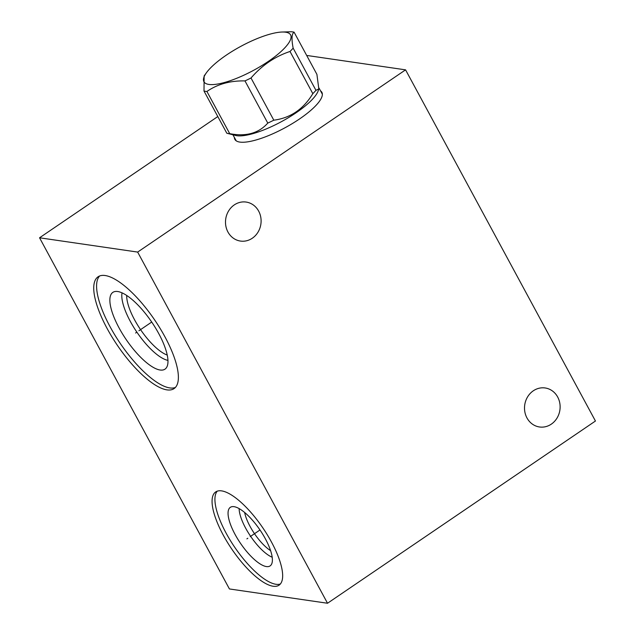 <?xml version="1.0" encoding="UTF-8"?>
<svg xmlns="http://www.w3.org/2000/svg" width="635" height="635" viewBox="0 0 635 635"><rect width="100%" height="100%" fill="white"/><g stroke="black" fill="none" stroke-linecap="round" stroke-linejoin="round"><path stroke-width="0.95" d="M306.935 55.92L307.475 55.555L405.574 69.85L137.652 252.079L39.553 237.784L217.797 116.554M320.564 90.892A49.459 13.629 151.6 0 1 322.318 93.694A49.459 13.629 151.6 0 1 299.553 118.943A49.459 13.629 151.6 0 1 235.775 140.494A49.459 13.629 151.6 0 1 234.394 137.485M405.574 69.85L595.447 421.021L327.525 603.25L229.425 588.955L39.553 237.784M137.652 252.079L327.525 603.25M223.226 535.043A56.364 18.796 55.8 0 1 215.662 491.95A56.364 18.796 55.8 0 1 271.494 542.076A56.364 18.796 55.8 0 1 279.067 585.168A56.364 18.796 55.8 0 1 223.226 535.043M107.117 328.485A67.596 22.542 55.8 0 1 98.044 276.812A67.596 22.542 55.8 0 1 164.997 336.915A67.596 22.542 55.8 0 1 174.069 388.596A67.596 22.542 55.8 0 1 107.117 328.485M557.681 397.026A19.709 17.764 98.3 0 0 545.155 387.969A19.709 17.764 98.3 0 0 527.621 396.843A19.709 17.764 98.3 0 0 526.955 417.917A19.709 17.764 98.3 0 0 539.472 426.974A19.709 17.764 98.3 0 0 557.014 418.092A19.709 17.764 98.3 0 0 557.681 397.026M258.659 211.114A19.709 17.764 98.3 0 0 246.142 202.065A19.709 17.764 98.3 0 0 228.608 210.939A19.709 17.764 98.3 0 0 227.941 232.013A19.709 17.764 98.3 0 0 240.459 241.062A19.709 17.764 98.3 0 0 257.993 232.188A19.709 17.764 98.3 0 0 258.659 211.114M126.722 295.489A39.529 13.184 55.8 0 0 134.541 319.754A39.529 13.184 -124.2 0 0 167.235 355.06M167.957 360.378A43.021 14.351 -124.2 0 1 130.318 321.389A43.021 14.351 55.8 0 1 122.031 292.862M119.047 327.866A46.403 15.47 -124.2 0 0 166.108 368.125A46.403 15.47 -124.2 0 0 158.782 333.653A46.403 15.47 55.8 0 0 114.149 291.743A46.403 15.47 55.8 0 0 119.047 327.866M99.584 276.003A67.596 22.542 55.8 0 0 109.974 326.541A67.596 22.542 -124.2 0 0 175.387 387.453M270.597 550.656A29.154 9.723 -124.2 0 1 250.063 526.415A29.154 9.723 55.8 0 1 244.65 512.501M239.133 508.611A32.822 10.946 55.8 0 0 245.634 528.13A32.822 10.946 -124.2 0 0 272.193 557.22M235.061 534.408A35.401 11.803 55.8 0 1 231.1 506.928A35.401 11.803 55.8 0 1 265.374 538.821A35.401 11.803 -124.2 0 1 270.812 565.301A35.401 11.803 -124.2 0 1 235.061 534.408M217.226 491.172A56.364 18.796 55.8 0 0 226.092 533.098A56.364 18.796 -124.2 0 0 280.36 583.994M206.446 72.715L204.129 75.922L204.01 91.051A56.023 15.438 -28.4 0 0 205.375 91.313A56.023 15.438 -28.4 0 0 206.915 91.472C217.527 84.122 230.219 80.605 244.975 80.907A56.023 15.438 -28.4 0 0 251.008 78.002L273.812 120.19C290.425 118.023 303.435 109.18 312.825 93.655A56.023 15.438 151.6 0 0 315.952 90.329L318.834 88.963L316.905 74.359L294.092 32.171A56.023 15.438 -28.4 0 0 292.719 31.909A56.023 15.438 -28.4 0 0 291.187 31.75L281.67 32.044A49.26 13.581 -28.4 0 0 240.808 46.363A49.26 13.581 -28.4 0 0 206.446 72.715A49.26 13.581 -28.4 0 0 208.867 84.431A49.26 13.581 -28.4 0 0 268.359 61.381A49.26 13.581 -28.4 0 0 285.671 32.194A49.26 13.581 -28.4 0 0 281.67 32.044M273.812 120.19A56.023 15.438 151.6 0 1 267.779 123.095C258.707 133.294 246.015 136.811 229.719 133.652A56.023 15.438 151.6 0 1 228.187 133.493A56.023 15.438 -28.4 0 1 226.814 133.231L235.648 135.469A48.974 13.502 -28.4 0 0 236.903 135.715A48.974 13.502 151.6 0 0 282.861 120.88A48.974 13.502 151.6 0 0 318.191 90.837L318.834 88.963M251.008 78.002C261.938 65.334 274.947 56.491 290.012 51.475A56.023 15.438 -28.4 0 0 293.148 48.141C291.394 38.997 291.711 33.671 294.092 32.171M312.825 93.655L290.012 51.475M267.779 123.095L244.975 80.907M315.952 90.329L293.148 48.141M226.814 133.231L204.01 91.051M229.719 133.652L206.915 91.472M247.817 538.25L246.904 538.869L247.817 538.25M250.222 536.615L259.985 529.979M136.509 332.391L135.596 333.01L136.509 332.391M138.914 330.756L151.709 322.056M234.887 138.398A49.324 13.597 -28.4 0 0 235.347 139.97L235.775 140.494M321.056 91.805A49.324 13.597 151.6 0 1 322.12 93.051L322.318 93.694M322.366 94.226L319.048 88.09M236.196 140.811L232.934 134.787"/></g></svg>
